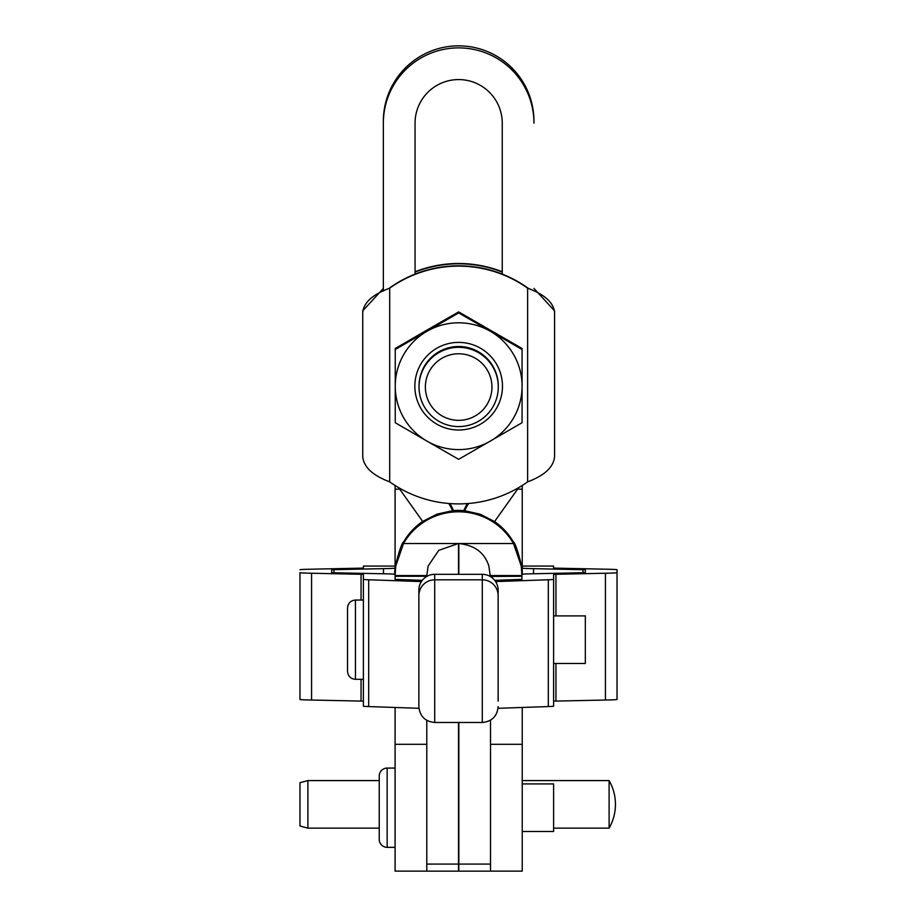 <?xml version="1.0" encoding="UTF-8"?>
<svg xmlns="http://www.w3.org/2000/svg" width="917" height="917" viewBox="0 0 917 917"><rect width="100%" height="100%" fill="white"/><g stroke="black" fill="none" stroke-linecap="round" stroke-linejoin="round"><path stroke-width="1.38" d="M395.089 707.477L395.089 871.116M395.089 485.471L395.089 489.174L399.732 489.174M522.231 871.116L522.231 707.466M517.589 489.174L522.231 489.174L522.231 485.471M502.252 274.103L502.252 123.165A43.592 43.592 180 0 0 458.66 79.573A43.592 43.592 180 0 0 415.057 123.165L415.057 274.103A118.901 118.878 180 0 1 502.252 274.103A118.901 118.878 0 0 1 527.619 287.869L528.605 288.591M383.352 121.147A75.297 75.297 0 0 1 458.66 45.85A75.297 75.297 0 0 1 533.958 121.147L533.958 123.165A75.297 75.297 180 0 0 458.66 47.879A75.297 75.297 180 0 0 383.352 123.165L383.352 121.147M395.089 575.567L426.795 575.567L426.795 576.449M395.089 579.372L395.089 576.277L395.089 579.372L422.278 580.346M490.205 576.449L521.911 576.266L521.911 579.372L521.911 574.329A39.637 0.791 180 0 1 533.522 573.767L585.321 572.678L585.321 569.744L533.522 568.655A39.637 0.791 180 0 1 522.231 568.196M521.911 575.372L521.246 566.03L513.486 543.517L403.514 543.517L395.754 566.03L395.089 575.372M458.66 543.517C474.593 545.191 484.657 552.699 488.853 566.03L490.205 575.567L521.911 575.567M426.795 575.567L428.147 566.03L438.762 550.338L458.34 543.517M395.089 575.188L395.089 489.174M521.911 573.114L521.911 573.813M388.705 288.591L389.691 288.167C372.646 294.506 363.659 302.621 362.742 312.514L362.742 456.643C363.659 467.04 372.646 475.442 389.691 481.861A118.901 118.878 180 0 0 527.619 481.861C544.675 475.442 553.65 467.04 554.567 456.643L554.567 312.514C553.662 302.621 544.675 294.506 527.619 288.167A118.901 118.878 180 0 0 389.691 288.167L388.705 288.603M389.691 287.869A118.901 118.878 0 0 1 415.057 274.103M415.057 272.085A118.901 118.878 0 0 1 502.252 272.085M415.057 271.776A118.901 118.878 0 0 1 502.252 271.776M491.501 392.51A33.287 33.287 0 0 1 453.204 419.894A33.287 33.287 0 0 1 425.82 381.61A33.287 33.287 0 0 1 464.117 354.226A33.287 33.287 0 0 1 491.501 392.51M419.562 380.463A39.637 39.626 180 0 0 455.405 426.451A39.637 39.626 180 0 0 498.286 386.963A39.637 39.626 180 0 0 461.916 347.463A39.637 39.626 180 0 0 419.562 380.463M498.286 386.963L498.286 386.137A39.637 39.626 180 0 0 461.916 346.637A39.637 39.626 180 0 0 419.023 386.137L419.023 386.963M426.955 441.111L395.25 422.714L395.25 386.206A63.411 63.399 180 0 0 490.366 441.111A63.411 63.399 180 0 0 490.366 331.289A63.411 63.399 180 0 0 395.25 386.206L395.25 349.503L458.66 312.903L522.071 349.503L522.071 422.714L458.66 459.325L426.955 441.111M502.47 386.206A43.81 43.81 180 0 0 458.66 342.396A43.81 43.81 180 0 0 414.851 386.206A43.81 43.81 180 0 0 458.66 430.004A43.81 43.81 180 0 0 502.47 386.206M379.237 828.143L307.894 828.143L307.894 780.585L299.974 782.705L299.974 826.011M553.616 828.143L609.106 828.143L609.106 780.585A47.753 47.753 -0 0 1 609.106 828.143A47.753 47.753 0 0 0 609.106 780.585L522.231 780.585M387.157 768.079L387.157 847.342A7.932 7.932 0 0 1 379.237 839.422L379.237 776.011A7.932 7.932 0 0 1 387.157 768.079L395.089 768.079M522.231 783.932L553.616 783.932L553.616 831.49L522.231 831.49M347.532 607.971L347.532 671.382L347.532 607.971C348.002 603.157 350.638 600.52 355.452 600.05L363.384 600.05M553.616 612.739L553.616 615.903L585.321 615.903L585.321 663.461L553.616 663.461L553.616 639.951M423.505 578.959A15.853 15.853 180 0 0 418.863 590.17L418.863 706.617C419.803 716.257 425.087 721.541 434.715 722.481L434.715 574.317A15.853 15.853 180 0 0 423.505 578.959M498.137 701.115L498.137 590.17A15.853 15.853 180 0 0 482.285 574.317L482.285 579.819A15.853 15.853 0 0 1 498.137 595.672M434.715 574.317L482.285 574.317M418.954 708.291L368.691 706.571A39.637 0.791 180 0 1 363.384 706.182L363.384 574.329L311.574 573.24A39.637 0.791 180 0 1 299.974 572.678L299.974 696.542M363.384 701.127L311.574 700.038A39.637 0.791 180 0 1 299.974 699.476L299.974 572.678M553.616 701.127L605.426 700.038A39.637 0.791 0 0 0 617.026 699.476L617.026 569.744A39.637 0.791 0 0 0 605.426 569.193L553.616 568.104L553.616 566.076L522.231 566.076M498.046 708.291L548.309 706.571A39.637 0.791 0 0 0 553.616 706.182L553.616 574.329L605.426 573.24A39.637 0.791 0 0 0 617.026 572.678M395.25 349.503L395.25 348.494L426.955 330.097L458.66 311.895L458.66 312.903M522.071 349.503L522.071 348.494L458.66 311.895M533.958 288.431L554.476 310.748M554.567 310.748L554.567 454.878M362.845 310.748L383.352 288.431M362.742 312.514L362.742 310.748M533.958 121.147L533.958 123.165M453.479 510.597A63.411 63.399 180 0 0 449.983 503.582M383.352 291.033L383.352 123.165M528.605 288.603L527.619 287.869M448.7 503.479A63.411 63.399 0 0 1 452.62 510.677L436.893 514.162L422.554 521.509A31.705 31.705 180 0 0 420.926 518.965L398.631 487.626M468.621 503.479A63.411 63.399 180 0 0 464.69 510.7L480.382 514.265L494.676 521.658A31.705 31.705 0 0 1 496.395 518.965L518.69 487.626M426.795 575.372L426.795 574.764L426.795 575.372M464.69 510.689L464.69 510.7A63.25 63.25 180 0 0 458.66 510.402L458.34 510.402A63.25 63.25 180 0 0 452.62 510.666L452.62 510.666M403.514 543.517A63.25 63.25 0 0 1 458.34 511.812L458.66 511.812A63.25 63.25 0 0 1 513.486 543.517M521.911 573.675C524.157 571.509 515.331 541.317 513.486 542.107A63.25 63.25 180 0 0 494.676 521.658M395.089 575.028L395.089 573.675C392.843 571.509 401.669 541.317 403.514 542.107A63.25 63.25 180 0 1 422.554 521.498M490.205 576.266L490.205 575.567M490.205 575.372L490.205 574.73M490.526 864.078L490.526 871.15L458.821 871.15L458.821 864.078L490.526 864.078L490.526 720.166M458.821 543.517L458.821 574.317M458.821 722.481L458.821 864.078M463.83 510.62A63.411 63.399 0 0 1 467.338 503.582M333.994 572.793L331.679 572.678L331.679 569.744L333.994 569.64L333.994 572.793L383.478 573.767A39.637 0.791 0 0 1 395.089 574.329L395.089 576.277L426.795 576.266M426.795 864.078L458.5 864.078L458.5 871.15L426.795 871.15L426.795 720.361M458.5 543.517L458.5 574.317M458.5 722.481L458.5 864.078M395.089 566.076L363.384 566.076L363.384 568.104L311.574 569.193A39.637 0.791 180 0 0 299.974 569.744M421.396 581.573L368.691 579.773A39.637 0.791 180 0 1 363.384 579.372M383.478 573.767L383.478 568.655A39.637 0.791 -0 0 0 395.089 568.104M383.478 568.655L333.994 569.64M495.604 581.573L548.309 579.773A39.637 0.791 0 0 0 553.616 579.372M494.722 580.346L521.911 579.372M522.231 489.174L522.231 574.225M426.795 744.306L395.089 744.306M522.231 744.306L490.526 744.306M363.384 679.314L355.452 679.314L355.452 600.05M418.863 595.672A15.853 15.853 0 0 1 434.715 579.819L482.285 579.819L482.285 722.481C491.913 721.541 497.197 716.257 498.137 706.629M389.691 288.167L389.691 481.861M527.619 481.861L527.619 288.167M458.66 511.812L458.66 510.402M458.34 510.402L458.34 511.812M368.691 579.773L368.691 706.571M311.574 573.24L311.574 700.038M361.057 701.012L361.057 679.314M361.057 600.05L361.057 574.214M533.522 568.655L533.522 573.767M548.309 706.571L548.309 579.773M605.426 700.038L605.426 573.24M583.006 572.793L583.006 569.64M555.943 574.214L555.943 615.903M555.943 663.461L555.943 701.012M387.157 847.342L395.089 847.342M355.452 679.314C350.638 678.844 348.002 676.196 347.532 671.382M434.715 722.481L482.285 722.481M379.237 780.585L307.894 780.585M299.974 826.022L307.894 828.143M522.231 871.127L490.526 871.127M426.795 871.127L395.089 871.127"/></g></svg>
